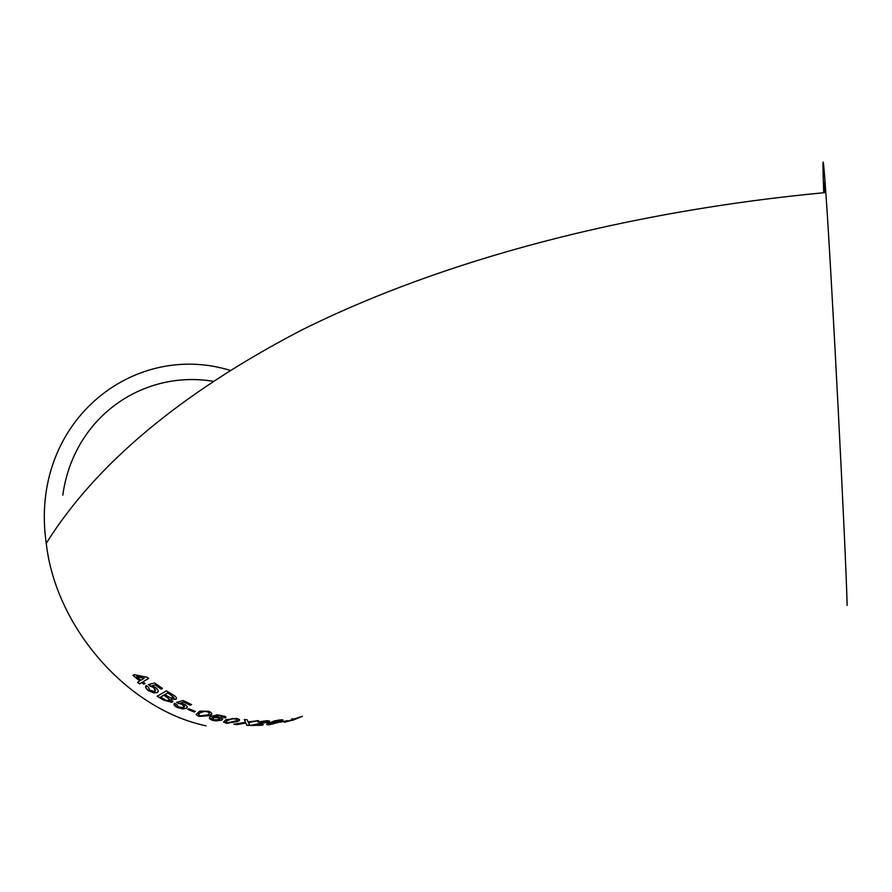 <?xml version="1.0" encoding="UTF-8"?>
<svg xmlns="http://www.w3.org/2000/svg" width="892" height="892" viewBox="0 0 892 892"><rect width="100%" height="100%" fill="white"/><g stroke="black" fill="none" stroke-linecap="round" stroke-linejoin="round"><path stroke-width="1.34" d="M215.92 720.881L221.907 720.089L221.852 718.027L214.671 716.432L219.365 715.663L225.62 717.993L225.308 716.421L217.169 714.815L211.237 716.365C208.282 717.67 208.862 719.03 212.987 720.457L215.92 720.881M229.802 370.247C131.838 340.488 28.823 423.365 46.25 543.34C55.817 628.224 127.924 709.385 206.074 725.843M823.717 192.717C822.246 151.885 822.959 151.818 825.836 192.527C831.589 273.387 845.861 550.62 847.144 605.434M292.543 720.335L302.421 716.276L294.561 718.852L291.74 718.919L292.163 719.677L284.392 722.297L294.884 719.42M280.01 722.275L287.324 720.636L280.01 722.275M269.942 724.639L279.096 722.085L276.799 721.505L271.358 722.509L276.665 720.792L282.463 720.502C283.589 719.855 282.809 719.666 280.099 719.922L274.591 720.847L267.221 723.68C265.872 724.56 266.775 724.884 269.942 724.639L278.627 722.375M266.217 720.747L257.833 722.052L265.047 721.282L266.652 721.962L250.685 725.441L262.081 725.229L263.318 724.627L254.811 724.861L268.893 721.862C270.254 721.093 269.362 720.714 266.217 720.747M245.98 723.401L246.906 725.33L249.894 725.43L248.511 722.587L258.635 720.658L247.965 721.918L247.329 719.877L244.296 719.532L245.501 722.342L233.782 724.248L236.848 724.594L245.824 723.066L246.906 725.33M236.391 718.361L225.765 719.777L223.613 722.119L226.68 723.301L237.841 721.383C240.472 720.245 239.993 719.242 236.391 718.361M208.717 711.27L199.685 711.136L196.095 714.537L199.172 716.41L209.642 715.685C212.787 714.47 212.486 712.998 208.717 711.27M187.733 709.363L194.3 712.05L195.381 711.459L188.814 708.772L187.733 709.363M184.243 704.267L180.496 703.086L183.819 702.16L190.319 705.237L191.535 704.557L183.195 700.554L176.605 702.361L182.548 704.568L184.053 707.356L183.451 707.579L178.355 706.91L176.828 704.401L174.486 703.331C173.316 704.557 174.252 705.951 177.274 707.501L182.838 708.939L186.372 708.326C188 707.256 187.287 705.907 184.243 704.267M175.98 699.295C177.107 698.012 176.025 696.485 172.747 694.701L166.425 690.843L157.159 696.262L163.492 700.075L171.732 702.294L172.424 702.071L171.398 699.027L175.98 699.295L176.415 698.492M155.464 687.476L151.919 685.77L155.152 684.933L161.262 689.137L162.455 688.423L154.628 682.971L148.217 684.61L153.814 687.699L155.119 691.144L154.082 691.478L149.666 690.129L148.317 687.041L146.121 685.58C144.95 686.94 145.775 688.657 148.596 690.742L153.892 692.928L157.315 692.504C158.932 691.356 158.308 689.683 155.464 687.476M144.995 683.473L142.943 681.889L148.618 678.422L147.18 677.296L134.112 674.642L132.953 675.367L139.743 680.997L137.524 682.347L139.553 683.941L141.772 682.603L143.824 684.175L144.995 683.473M824.119 192.683C823.773 178.4 824.186 178.367 825.345 192.572M212.697 381.218C142.72 369.901 73.59 417.01 62.797 495.205M148.529 678.366L142.943 681.889M133.142 675.244L139.743 680.997M137.725 682.224L139.553 683.941M139.676 683.751L141.772 682.603M141.895 682.413L143.824 684.175M143.946 683.986L144.905 683.406M144.214 678.254L136.677 676.537L140.903 680.284L144.214 678.254L136.554 676.716M155.152 684.933L151.919 685.77M155.264 684.733L161.262 689.137M161.363 688.936L162.344 688.345M148.485 684.543L150.179 686.204M150.291 686.015L153.814 687.699M153.915 687.498L155.699 690.352M146.121 685.591L145.965 687.788L148.596 690.742M148.708 690.553L153.892 692.928M153.993 692.727L157.315 692.504M157.416 692.303L158.096 691.49M157.371 696.128L163.492 700.075M163.582 699.874L172.424 702.071M172.502 701.859L173.003 701.268M176.07 699.083L171.398 699.027M173.873 697.466L167.808 692.749L164.853 694.634L170.483 697.845L173.438 698.023L170.93 694.89L167.718 692.961L164.853 694.634M170.472 700.164L163.872 695.046L160.582 697.109L166.09 700.298L170.026 700.744L167.506 697.488L163.782 695.258L160.582 697.109M183.819 702.16L180.496 703.086M183.886 701.937L190.319 705.237M190.386 705.014L191.345 704.479M176.906 702.283L178.712 703.565M178.79 703.353L182.548 704.568M182.615 704.357L184.677 706.442M174.118 703.955L177.274 707.501M177.341 707.278L182.838 708.939M182.905 708.716L186.372 708.326M186.439 708.114L187.22 707.155M187.989 709.229L194.3 712.05M194.356 711.827L195.181 711.381M199.172 716.41L196.095 714.537M199.206 716.176L209.642 715.685M209.676 715.462L211.817 713.567M209.352 713.187L207.635 711.615L204.625 711.147L200.544 712.429L198.548 714.202M207.591 711.849L204.58 711.37L200.499 712.652C198.08 713.466 198.002 714.514 200.243 715.83L207.357 714.971C209.776 714.169 209.854 713.132 207.591 711.849L207.635 711.615M209.397 717.948L213.021 720.223L221.907 720.089M221.918 719.866L222.766 718.93M219.365 715.663L214.047 716.744M219.387 715.429L221.617 716.02M221.64 715.785L223.335 716.822M223.346 717.324L225.62 717.993M225.643 717.77L226.055 717.112M220.112 718.729L217.96 717.424L212.285 717.469L211.739 718.372M219.555 719.599L217.938 717.659L212.251 717.692L213.902 719.844L219.555 719.599M223.647 721.907L226.68 723.301M226.691 723.066L237.239 721.706M237.25 721.472L239.491 719.688M237.016 719.688L235.276 718.696L232.221 718.606L228.096 719.989L226.066 721.695M235.265 718.93L232.21 718.841L227.516 720.513C225.531 721.305 225.62 722.052 227.783 722.743L235.8 720.948C237.573 720.212 237.395 719.532 235.265 718.93L235.276 718.696M246.883 725.096L249.771 725.196M257.61 720.624L248.511 722.587M244.397 719.543L245.501 722.342M234.641 724.114L236.848 724.594M236.837 724.36L245.824 723.066M258.401 721.84L259.962 722.141M259.94 721.907L265.047 721.282M265.013 721.048L266.853 721.45M251.198 725.218L262.081 725.229M262.047 724.995L262.739 724.661M260.074 723.947L254.811 724.861M260.051 723.713L268.893 721.862M268.871 721.628L269.473 721.071M278.572 722.141L279.497 721.494M276.665 720.792L271.358 722.509M276.632 720.558L278.817 720.468M278.783 720.234L280.4 720.468M280.445 720.569L282.463 720.502M266.63 724.237L269.897 724.404M276.933 722.052L275.015 721.873L268.927 723.858M276.42 722.687L275.059 722.107L269.495 723.39L270.889 724.114L276.42 722.687M280.779 721.907L286.198 721.16M291.796 718.907L292.163 719.677M286.856 721.517L292.275 719.889M46.25 543.34C95.567 464.409 180.184 393.573 300.08 330.854C443.447 259.104 629.306 211.036 825.836 192.527"/></g></svg>

